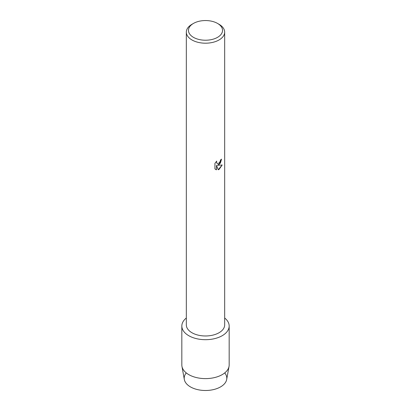 <?xml version="1.0" encoding="UTF-8"?>
<svg xmlns="http://www.w3.org/2000/svg" width="411" height="411" viewBox="0 0 411 411"><rect width="100%" height="100%" fill="white"/><g stroke="black" fill="none" stroke-linecap="round" stroke-linejoin="round"><path stroke-width="0.62" d="M224.73 372.911A21.3 12.299 180 0 1 220.558 386.895A21.3 12.299 180 0 1 193.216 388.241A21.3 12.299 180 0 1 186.27 372.911M217.547 23.432L219.053 24.3A19.168 11.066 180 0 1 224.668 32.125L224.668 324.911A19.168 11.066 180 0 1 219.053 332.735A19.168 11.066 180 0 1 198.164 335.135A19.168 11.066 180 0 1 186.332 324.911L186.332 32.125A19.168 11.066 180 0 1 191.947 24.3L193.453 23.432A17.041 9.838 180 0 1 217.547 23.432A17.041 9.838 180 0 1 217.547 37.344A17.041 9.838 180 0 1 193.453 37.344A17.041 9.838 180 0 1 193.453 23.432L191.947 24.3M222.238 335.689A23.668 13.666 180 0 1 190.139 336.424A23.668 13.666 180 0 1 186.332 318.011A23.668 13.666 180 0 0 181.832 326.026A23.668 13.666 180 0 0 196.443 338.654A23.668 13.666 180 0 0 222.238 335.689A23.668 13.666 180 0 0 224.668 318.011A23.668 13.666 180 0 1 229.168 326.026A23.668 13.666 180 0 1 222.238 335.689M219.053 164.641L217.414 165.268L222.187 164.996L219.053 169.435L218.246 169.779L216.479 165.325L216.479 169.83L214.938 168.921L214.938 163.367L216.715 161.097L216.474 162.201L217.131 163.516L219.053 163.152L220.306 161.163L220.491 160.007A19.168 11.066 0 0 0 221.565 159.149L219.053 164.641M224.668 32.125A19.168 11.066 180 0 1 219.053 39.954A19.168 11.066 180 0 1 198.164 42.354A19.168 11.066 180 0 1 186.332 32.125M221.534 159.175L220.368 163.141L217.414 165.268M217.131 163.516L216.443 162.186L216.648 161.163M215.647 169.491L216.448 169.81L216.479 165.325M218.236 169.753L222.145 165.006M229.168 326.026L229.168 364.947A23.668 13.666 180 0 1 229.045 366.36L226.687 379.466A21.3 12.299 180 0 1 220.558 386.895A21.3 12.299 180 0 1 198.379 389.787A21.3 12.299 180 0 1 184.313 379.466L181.955 366.36A23.668 13.666 180 0 1 181.832 364.947L181.832 326.026M229.045 366.36A23.668 13.666 180 0 1 222.238 374.611A23.668 13.666 180 0 1 197.583 377.827A23.668 13.666 180 0 1 181.955 366.36"/></g></svg>

